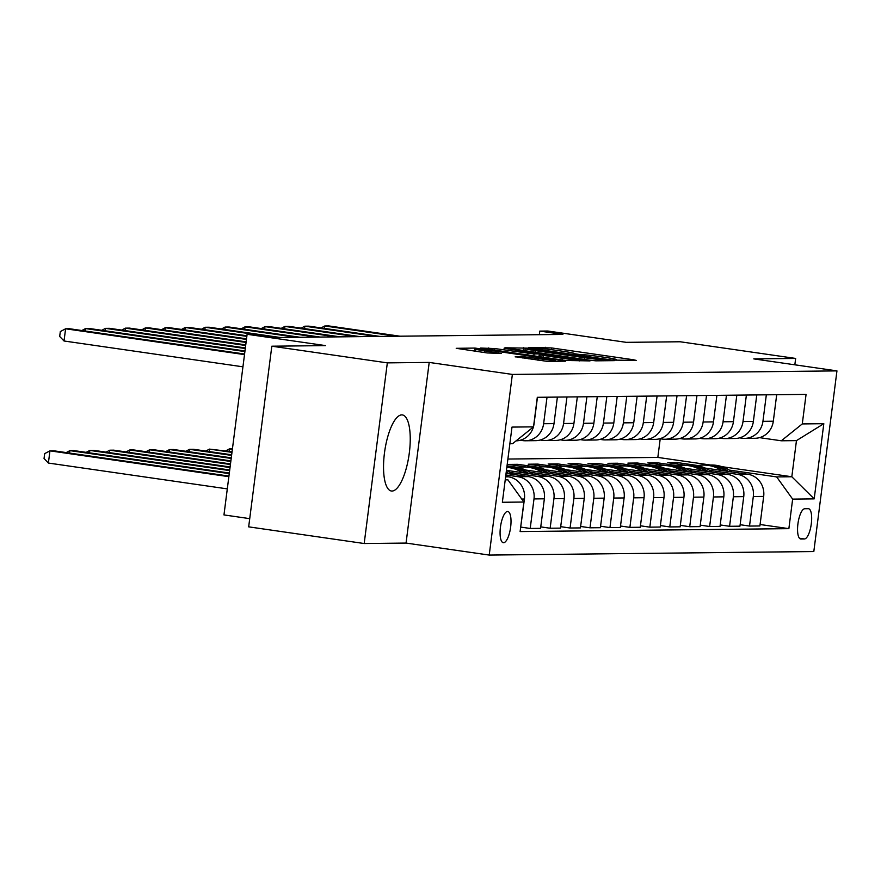 <?xml version="1.0" encoding="UTF-8"?>
<svg xmlns="http://www.w3.org/2000/svg" width="881" height="881" viewBox="0 0 881 881"><rect width="100%" height="100%" fill="white"/><g stroke="black" fill="none" stroke-linecap="round" stroke-linejoin="round"><path stroke-width="1.32" d="M615.29 360.131L636.203 360.395L633.23 359.723L551.594 347.94L528.864 347.488L537.366 348.38A15.473 0.727 7.3 0 1 556.891 350.418L563.686 351.398A15.473 0.727 7.3 0 1 574.027 353.424A15.473 0.727 7.3 0 1 573.19 353.545L579.544 354.47A15.473 0.727 7.3 0 1 599.058 356.508L605.864 357.488A15.473 0.727 7.3 0 1 616.204 359.503A15.473 0.727 7.3 0 1 615.367 359.635L613.033 359.69L615.29 360.131M392.012 491.047A38.434 12.312 98.2 0 0 409.202 453.781A38.434 12.312 98.2 0 0 402.386 414.929A38.434 12.312 98.2 0 0 401.769 414.885A38.434 12.312 98.2 0 0 384.579 452.162A38.434 12.312 98.2 0 0 391.395 491.014A38.434 12.312 98.2 0 0 392.012 491.047M503.547 542.729A15.77 5.055 98.2 0 0 510.595 527.433A15.77 5.055 98.2 0 0 507.797 511.498A15.77 5.055 98.2 0 0 507.544 511.476A15.77 5.055 98.2 0 0 500.496 526.772A15.77 5.055 98.2 0 0 503.293 542.707A15.77 5.055 98.2 0 0 503.547 542.729M515.22 356.75L547.189 361.364L565.668 361.166L562.695 360.494L474.969 348.072L456.226 348.314L487.127 352.94L501.399 353.446L484.44 350.836A12.94 0.606 7.3 0 1 475.795 349.151A12.94 0.606 7.3 0 1 492.82 350.748L546.561 358.501A12.94 0.606 7.3 0 1 555.206 360.186A12.94 0.606 7.3 0 1 538.181 358.589L523.127 356.662L515.198 356.893M794.838 364.811L795.653 358.435L680.143 341.762L626.314 342.346L547.773 331.014L539.789 331.102L562.893 334.428L278.187 337.522L255.083 334.196L247.109 334.284L223.961 514.922L249.73 518.645M387.332 362.873L364.183 543.522L406.053 543.07L429.201 362.421L387.332 362.873L271.822 346.2L325.651 345.616L247.109 334.284M429.201 362.421L512.368 374.425L836.95 370.89L813.813 551.539L489.219 555.074L512.368 374.425M795.653 358.435L753.784 358.886L836.95 370.89M589.785 360.197L595.886 360.836L614.354 360.637L611.392 359.966L529.756 348.182L504.923 347.786L589.785 360.197M590.017 360.902L565.437 360.461L480.574 348.05L494.847 348.557L534.051 353.975L539.557 353.876L536.331 353.248L504.053 348.248L590.017 360.902M364.183 543.522L248.673 526.849L271.822 346.2M808.306 508.7L804.793 508.733A15.274 4.89 98.2 0 0 797.966 523.545A15.274 4.89 98.2 0 0 800.675 538.985A15.274 4.89 98.2 0 0 800.917 539.007L804.43 538.963A15.274 4.89 98.2 0 0 811.258 524.151A15.274 4.89 98.2 0 0 808.549 508.711A15.274 4.89 98.2 0 0 808.306 508.7M721.98 466.677L791.821 476.753L796.457 440.621L781.304 440.786L802.283 423.926L806.071 394.391L537.3 397.309L533.523 426.856L512.533 443.716L509.857 443.738M802.283 423.926L823.812 423.695L814.187 498.877L792.647 499.12L776.668 476.918L729.369 470.091M760.083 524.503L788.869 528.655L792.647 499.12M788.869 528.655L520.109 531.573L523.887 502.038L502.357 502.269L511.993 427.087L533.523 426.856M406.053 543.07L489.219 555.074M539.789 331.102L539.337 334.692M507.897 459.045L657.832 457.415L710.427 465.003M657.832 457.415L660.221 438.782M697.895 465.553L677.335 462.58L667.765 462.679L685.704 465.278M776.668 476.918L791.821 476.753L814.187 498.877M505.22 479.87L507.908 479.837L505.276 479.462M520.495 528.556L524.426 499.02A19.712 18.644 -90.6 0 0 508.447 476.819L505.672 476.423M520.825 527.102L530.208 528.457L533.996 498.921A19.712 18.644 -90.6 0 0 518.017 476.72L505.859 474.969M530.208 528.457L540.571 528.347L544.359 498.8A19.712 18.644 -90.6 0 0 528.38 476.61L506.057 473.383M540.758 526.882L550.14 528.237L553.929 498.701A19.712 18.644 -90.6 0 0 537.95 476.5L510.055 472.48M550.14 528.237L560.514 528.126L564.292 498.591A19.712 18.644 -90.6 0 0 548.312 476.39L506.443 470.344M560.701 526.662L570.084 528.016L573.872 498.481A19.712 18.644 -90.6 0 0 557.882 476.291L529.988 472.26M570.084 528.016L580.447 527.906L584.235 498.371A19.712 18.644 -90.6 0 0 568.256 476.169L525.737 470.036M580.634 526.453L590.017 527.807L593.805 498.272A19.712 18.644 -90.6 0 0 577.826 476.07L549.931 472.04M518.457 467.503L507.027 465.851M590.017 527.807L600.39 527.697L604.168 498.15A19.712 18.644 -90.6 0 0 588.189 475.96L545.669 469.815M526.199 467.007L508.26 464.419L517.83 464.32L517.643 465.774M600.578 526.232L609.96 527.587L613.738 498.051A19.712 18.644 -90.6 0 0 597.759 475.85L569.864 471.831M538.39 467.282L517.83 464.32M609.96 527.587L620.323 527.477L624.111 497.941A19.712 18.644 -90.6 0 0 608.132 475.74L565.613 469.606M546.143 466.787L528.204 464.199L537.773 464.1L537.586 465.553M620.51 526.012L629.893 527.367L633.681 497.831A19.712 18.644 -90.6 0 0 617.702 475.641L589.807 471.61M558.334 467.062L537.773 464.1M629.893 527.367L640.267 527.256L644.044 497.721A19.712 18.644 -90.6 0 0 628.065 475.52L585.546 469.386M566.076 466.578L548.136 463.99L557.706 463.88L557.519 465.344M640.454 525.803L649.837 527.157L653.614 497.611A19.712 18.644 -90.6 0 0 637.635 475.421L609.74 471.39M578.266 466.853L557.706 463.88M649.837 527.157L660.199 527.036L663.988 497.501A19.712 18.644 -90.6 0 0 648.009 475.311L605.489 469.166M586.019 466.357L568.08 463.769L577.65 463.659L577.462 465.124M660.387 525.583L669.769 526.937L673.558 497.402A19.712 18.644 -90.6 0 0 657.578 475.2L629.684 471.17M598.199 466.633L577.65 463.659M669.769 526.937L680.143 526.827L683.92 497.291A19.712 18.644 -90.6 0 0 667.941 475.09L625.422 468.956M605.952 466.137L588.012 463.549L597.582 463.45L597.395 464.904M680.33 525.362L689.713 526.717L693.49 497.181A19.712 18.644 -90.6 0 0 677.511 474.98L649.616 470.961M618.143 466.412L597.582 463.45M689.713 526.717L700.076 526.607L703.864 497.071A19.712 18.644 -90.6 0 0 687.885 474.87L645.366 468.736M625.884 465.928L607.956 463.34L617.526 463.23L617.339 464.694M700.263 525.153L709.645 526.508L713.434 496.961A19.712 18.644 -90.6 0 0 697.455 474.771L669.56 470.74M638.075 466.203L617.526 463.23M709.645 526.508L720.019 526.386L723.797 496.851A19.712 18.644 -90.6 0 0 707.817 474.661L665.298 468.516M645.828 465.708L627.889 463.12L637.459 463.01L637.271 464.474M720.206 524.933L729.589 526.287L733.366 496.752A19.712 18.644 -90.6 0 0 717.387 474.551L689.493 470.52M658.019 465.983L637.459 463.01M729.589 526.287L739.952 526.177L743.74 496.631A19.712 18.644 -90.6 0 0 727.761 474.441L685.242 468.307M665.761 465.487L647.821 462.899L657.391 462.8L657.215 464.254M740.139 524.713L749.522 526.067L753.31 496.532A19.712 18.644 -90.6 0 0 737.331 474.33L709.436 470.311M677.952 465.763L657.391 462.8M749.522 526.067L759.896 525.957L763.673 496.421A19.712 18.644 -90.6 0 0 747.694 474.22L705.174 468.086M759.521 437.648L781.304 440.786M739.577 437.857L741.956 438.209A19.712 18.644 -90.6 0 0 744.676 438.386A19.712 18.644 -90.6 0 0 762.935 421.338L766.338 394.82M719.645 438.077L722.024 438.419A19.712 18.644 -90.6 0 0 724.733 438.606A19.712 18.644 -90.6 0 0 743.002 421.559L746.394 395.04M699.701 438.298L702.08 438.639A19.712 18.644 -90.6 0 0 704.8 438.815A19.712 18.644 -90.6 0 0 723.059 421.779L726.462 395.25M679.769 438.518L682.147 438.859A19.712 18.644 -90.6 0 0 684.856 439.035A19.712 18.644 -90.6 0 0 703.126 421.999L706.518 395.47M659.825 438.727L662.204 439.068A19.712 18.644 -90.6 0 0 664.924 439.256A19.712 18.644 -90.6 0 0 683.182 422.208L686.585 395.69M639.892 438.947L642.271 439.289A19.712 18.644 -90.6 0 0 644.98 439.465A19.712 18.644 -90.6 0 0 663.25 422.428L666.653 395.91M619.949 439.167L622.327 439.509A19.712 18.644 -90.6 0 0 625.047 439.685A19.712 18.644 -90.6 0 0 643.317 422.649L646.709 396.12M600.016 439.377L602.395 439.718A19.712 18.644 -90.6 0 0 605.104 439.905A19.712 18.644 -90.6 0 0 623.374 422.858L626.776 396.34M580.083 439.597L582.451 439.938A19.712 18.644 -90.6 0 0 585.171 440.115A19.712 18.644 -90.6 0 0 603.441 423.078L606.833 396.56M560.14 439.817L562.519 440.159A19.712 18.644 -90.6 0 0 565.228 440.335A19.712 18.644 -90.6 0 0 583.497 423.298L586.9 396.769M540.207 440.026L542.575 440.368A19.712 18.644 -90.6 0 0 545.295 440.555A19.712 18.644 -90.6 0 0 563.565 423.508L566.957 396.99M520.264 440.247L522.642 440.588A19.712 18.644 -90.6 0 0 525.351 440.775A19.712 18.644 -90.6 0 0 543.621 423.728L547.024 397.21M677.335 462.58L677.148 464.034M744.676 438.386L755.039 438.275A19.712 18.644 -90.6 0 0 773.309 421.228L776.701 394.71M724.733 438.606L735.106 438.485A19.712 18.644 -90.6 0 0 753.365 421.448L756.768 394.93M704.8 438.815L715.163 438.705A19.712 18.644 -90.6 0 0 733.433 421.669L736.824 395.14M684.856 439.035L695.23 438.925A19.712 18.644 -90.6 0 0 713.489 421.878L716.892 395.36M664.924 439.256L675.287 439.145A19.712 18.644 -90.6 0 0 693.556 422.098L696.948 395.58M644.98 439.465L655.354 439.355A19.712 18.644 -90.6 0 0 673.613 422.318L677.015 395.789M625.047 439.685L635.41 439.575A19.712 18.644 -90.6 0 0 653.68 422.528L657.083 396.01M605.104 439.905L615.478 439.795A19.712 18.644 -90.6 0 0 633.747 422.748L637.139 396.23M585.171 440.115L595.534 440.004A19.712 18.644 -90.6 0 0 613.804 422.968L617.207 396.439M565.228 440.335L575.601 440.225A19.712 18.644 -90.6 0 0 593.871 423.177L597.263 396.659M545.295 440.555L555.658 440.445A19.712 18.644 -90.6 0 0 573.927 423.398L577.33 396.879M525.351 440.775L535.725 440.654A19.712 18.644 -90.6 0 0 553.995 423.618L557.387 397.089M533.6 426.239A19.712 18.644 -90.6 0 0 534.051 423.827L537.454 397.309M516.079 440.863A19.712 18.644 -90.6 0 0 533.412 426.944M507.908 479.837L523.887 502.038M796.457 440.621L823.812 423.695M606.293 359.734L526.012 348.502A15.473 0.727 7.3 0 0 525.175 348.634A15.473 0.727 7.3 0 0 535.516 350.649L584.499 357.719A15.473 0.727 7.3 0 0 604.014 359.756L606.293 359.734L606.161 360.725M562.309 358.292A12.94 0.606 7.3 0 0 579.324 359.889A12.94 0.606 7.3 0 0 570.679 358.204L551.748 355.472L540.141 354.933L562.309 358.292L562.089 359.977M732.144 471.974A37.696 35.669 -90.6 0 0 711.088 465.003L708.06 465.036A37.696 35.669 -90.6 0 0 707.102 465.058M721.913 470.498A37.696 35.669 -90.6 0 0 703.115 465.08A37.696 35.669 -90.6 0 0 697.135 465.686M728.312 471.423A37.696 35.669 -90.6 0 0 708.06 465.036M703.115 465.08L706.144 465.047A37.696 35.669 89.4 0 1 725.856 471.071M395.965 336.245L324.781 325.97L328.767 325.926L399.952 336.201M321.091 327.919L324.781 325.97L324.472 328.404M712.2 472.194A37.696 35.669 -90.6 0 0 691.156 465.212L688.116 465.245A37.696 35.669 -90.6 0 0 687.169 465.267M701.97 470.718A37.696 35.669 -90.6 0 0 683.171 465.3A37.696 35.669 -90.6 0 0 677.203 465.895M708.368 471.643A37.696 35.669 -90.6 0 0 688.116 465.245M683.171 465.3L686.211 465.267A37.696 35.669 89.4 0 1 705.912 471.291M692.268 472.414A37.696 35.669 -90.6 0 0 671.212 465.432L668.183 465.465A37.696 35.669 -90.6 0 0 667.225 465.487M682.037 470.939A37.696 35.669 -90.6 0 0 663.239 465.52A37.696 35.669 -90.6 0 0 657.259 466.115M688.435 471.853A37.696 35.669 -90.6 0 0 668.183 465.465M663.239 465.52L666.267 465.487A37.696 35.669 89.4 0 1 685.98 471.5M672.324 472.623A37.696 35.669 -90.6 0 0 651.279 465.653L648.24 465.686A37.696 35.669 -90.6 0 0 647.293 465.708M662.094 471.148A37.696 35.669 -90.6 0 0 643.295 465.73A37.696 35.669 -90.6 0 0 637.326 466.335M668.492 472.073A37.696 35.669 -90.6 0 0 648.24 465.686M643.295 465.73L646.335 465.697A37.696 35.669 89.4 0 1 666.036 471.72M376.033 336.465L304.848 326.19L308.835 326.146L380.019 336.421M301.159 328.128L304.848 326.19L304.529 328.624M356.089 336.685L284.904 326.411L288.891 326.366L360.076 336.641M281.215 328.349L284.904 326.411L284.596 328.833M336.157 336.894L264.972 326.62L268.958 326.576L340.143 336.85M261.283 328.569L264.972 326.62L264.652 329.054M652.392 472.844A37.696 35.669 -90.6 0 0 631.336 465.862L628.307 465.895A37.696 35.669 -90.6 0 0 627.349 465.917M642.161 471.368A37.696 35.669 -90.6 0 0 623.363 465.95A37.696 35.669 -90.6 0 0 617.383 466.556M648.559 472.293A37.696 35.669 -90.6 0 0 628.307 465.895M623.363 465.95L626.391 465.917A37.696 35.669 89.4 0 1 646.103 471.941M232.43 448.87L229.39 448.903L232.364 449.332M225.712 450.841L229.39 448.903L229.082 451.325M316.213 337.115L245.028 326.84L249.015 326.796L320.199 337.071M241.339 328.778L245.028 326.84L244.72 329.274M632.448 473.064A37.696 35.669 -90.6 0 0 611.403 466.082L608.375 466.115A37.696 35.669 -90.6 0 0 607.416 466.137M622.217 471.588A37.696 35.669 -90.6 0 0 603.43 466.17A37.696 35.669 -90.6 0 0 597.45 466.765M628.616 472.502A37.696 35.669 -90.6 0 0 608.375 466.115M603.43 466.17L606.458 466.137A37.696 35.669 89.4 0 1 626.16 472.15M232.055 451.755L209.458 449.112L231.978 452.36M205.769 451.061L209.458 449.112L209.149 451.546M612.515 473.273A37.696 35.669 -90.6 0 0 591.459 466.302L588.431 466.335A37.696 35.669 -90.6 0 0 587.473 466.357M602.285 471.798A37.696 35.669 -90.6 0 0 583.486 466.39A37.696 35.669 -90.6 0 0 577.507 466.985M608.683 472.723A37.696 35.669 -90.6 0 0 588.431 466.335M583.486 466.39L586.515 466.357A37.696 35.669 89.4 0 1 606.227 472.37M231.67 454.794L193.512 449.288L189.514 449.332L231.593 455.4M185.836 451.27L189.514 449.332L189.206 451.766M592.572 473.493A37.696 35.669 -90.6 0 0 571.527 466.512L568.498 466.545A37.696 35.669 -90.6 0 0 567.54 466.578M582.341 472.018A37.696 35.669 -90.6 0 0 563.554 466.6A37.696 35.669 -90.6 0 0 557.574 467.205M588.739 472.943A37.696 35.669 -90.6 0 0 568.498 466.545M563.554 466.6L566.582 466.567A37.696 35.669 89.4 0 1 586.283 472.59M231.285 457.834L173.568 449.508L169.581 449.552L231.196 458.439M165.892 451.49L169.581 449.552L169.273 451.975M572.639 473.714A37.696 35.669 -90.6 0 0 551.583 466.732L548.555 466.765A37.696 35.669 -90.6 0 0 547.597 466.787M562.408 472.238A37.696 35.669 -90.6 0 0 543.61 466.82A37.696 35.669 -90.6 0 0 537.63 467.415M568.807 473.163A37.696 35.669 -90.6 0 0 548.555 466.765M543.61 466.82L546.638 466.787A37.696 35.669 89.4 0 1 566.351 472.8M230.888 460.873L153.635 449.717L149.649 449.762L230.811 461.479M145.96 451.711L149.649 449.762L149.329 452.195M552.695 473.923A37.696 35.669 -90.6 0 0 531.65 466.952L528.622 466.985A37.696 35.669 -90.6 0 0 527.664 467.007M542.465 472.447A37.696 35.669 -90.6 0 0 523.677 467.04A37.696 35.669 -90.6 0 0 517.698 467.635M548.863 473.372A37.696 35.669 -90.6 0 0 528.622 466.985M523.677 467.04L526.706 467.007A37.696 35.669 89.4 0 1 546.418 473.02M230.503 463.913L133.692 449.938L129.705 449.982L230.426 464.518M126.016 451.92L129.705 449.982L129.397 452.416M296.28 337.335L225.096 327.06L229.082 327.016L300.267 337.291M221.406 328.998L225.096 327.06L224.787 329.483M253.232 334.218L205.152 327.269L209.138 327.225L280.323 337.5M201.463 329.219L205.152 327.269L204.844 329.703M246.834 336.388L185.219 327.49L189.206 327.446L246.911 335.771M181.53 329.428L185.219 327.49L184.911 329.923M246.449 339.427L165.276 327.71L169.262 327.666L246.526 338.811M161.586 329.648L165.276 327.71L164.967 330.133M246.063 342.456L145.343 327.919L149.329 327.875L246.14 341.85M141.654 329.868L145.343 327.919L145.035 330.353M532.763 474.143A37.696 35.669 -90.6 0 0 511.707 467.161L508.678 467.194A37.696 35.669 -90.6 0 0 507.72 467.227M522.532 472.668A37.696 35.669 -90.6 0 0 506.828 467.359M528.93 473.593A37.696 35.669 -90.6 0 0 508.678 467.194M506.85 467.216A37.696 35.669 89.4 0 1 526.475 473.24M230.106 466.952L113.759 450.158L109.773 450.202L230.029 467.558M106.083 452.14L109.773 450.202L109.453 452.625M245.667 345.495L125.399 328.139L129.397 328.095L245.744 344.889M121.721 330.089L125.399 328.139L125.091 330.573M512.83 474.363A37.696 35.669 -90.6 0 0 506.421 470.531M508.987 473.813A37.696 35.669 -90.6 0 0 506.234 472.04M229.721 469.991L93.815 450.367L89.829 450.411L229.644 470.597M86.14 452.36L89.829 450.411L89.521 452.845M245.281 348.535L105.467 328.36L109.453 328.316L245.359 347.929M101.778 330.298L105.467 328.36L105.158 330.782M229.335 473.031L73.883 450.587L69.896 450.632L229.258 473.637M66.207 452.581L69.896 450.632L69.577 453.065M244.896 351.574L85.523 328.569L89.521 328.525L244.973 350.968M81.845 330.518L85.523 328.569L85.215 331.003M228.939 476.07L53.939 450.808L49.953 450.852L48.389 463.054L227.298 488.878M48.389 463.054L44.05 458.516L44.678 453.627L49.953 450.852L228.862 476.676M244.5 354.614L65.59 328.789L69.577 328.745L244.577 354.008M242.936 366.815L64.027 340.991L65.59 328.789L60.315 331.575L59.688 336.454L64.027 340.991M505.617 476.852L508.447 476.819M518.017 476.72L528.38 476.61M537.95 476.5L548.312 476.39M557.882 476.291L568.256 476.169M577.826 476.07L588.189 475.96M597.759 475.85L608.132 475.74M617.702 475.641L628.065 475.52M637.635 475.421L648.009 475.311M657.578 475.2L667.941 475.09M677.511 474.98L687.885 474.87M697.455 474.771L707.817 474.661M717.387 474.551L727.761 474.441M737.331 474.33L747.694 474.22M762.935 421.338L773.309 421.228M753.31 496.532L763.673 496.421M733.366 496.752L743.74 496.631M743.002 421.559L753.365 421.448M713.434 496.961L723.797 496.851M723.059 421.779L733.433 421.669M693.49 497.181L703.864 497.071M703.126 421.999L713.489 421.878M673.558 497.402L683.92 497.291M683.182 422.208L693.556 422.098M653.614 497.611L663.988 497.501M663.25 422.428L673.613 422.318M633.681 497.831L644.044 497.721M643.317 422.649L653.68 422.528M613.738 498.051L624.111 497.941M623.374 422.858L633.747 422.748M593.805 498.272L604.168 498.15M603.441 423.078L613.804 422.968M573.872 498.481L584.235 498.371M583.497 423.298L593.871 423.177M553.929 498.701L564.292 498.591M563.565 423.508L573.927 423.398M533.996 498.921L544.359 498.8M543.621 423.728L553.995 423.618M521.739 499.053L524.426 499.02M799.463 538.247L804.43 538.963M545.284 348.964L545.493 347.301M551.374 349.669L551.594 347.94M633.142 360.428L633.23 359.723M523.27 350.594L523.655 347.543M611.304 360.67L611.392 359.966M535.296 352.334L535.516 350.649M584.279 359.404L584.499 357.719M603.892 360.747L604.014 359.756M488.559 349.361L488.746 347.918M494.626 350.242L494.847 348.557M527.73 355.021L527.95 353.336M533.809 355.891L534.051 353.975M538.952 356.64L539.293 353.92M586.955 360.935L587.043 360.23M543.159 357.245L543.368 355.561M522.94 358.104L523.127 356.662M529.007 358.985L529.228 357.301M537.972 360.274L538.181 358.589M484.231 352.521L484.44 350.836M498.073 353.523L498.161 352.818M474.573 351.123L474.969 348.072M480.993 349.317L481.07 348.711M562.607 361.199L562.695 360.494M616.116 360.241L616.204 359.503M573.938 354.151L574.027 353.424M606.337 360.725L606.469 359.712M524.889 350.825L525.175 348.634M539.205 356.673L539.557 353.876M579.18 361.012L579.324 359.889M539.899 356.772L540.141 354.933M555.063 361.276L555.206 360.186M475.531 351.266L475.795 349.151"/></g></svg>
